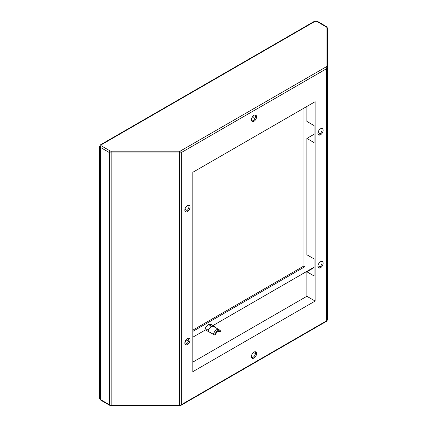 <?xml version="1.0" encoding="UTF-8"?>
<svg xmlns="http://www.w3.org/2000/svg" width="427" height="427" viewBox="0 0 427 427"><rect width="100%" height="100%" fill="white"/><g stroke="black" fill="none" stroke-linecap="round" stroke-linejoin="round"><path stroke-width="0.64" d="M255.431 353.615L253.43 352.456M192.828 371.677L315.137 301.062L315.137 101.685L192.828 172.294L192.828 371.677M314.053 267.628L306.858 271.78L306.858 296.285L315.137 301.062M306.858 296.285L192.828 362.123M186.754 343.66L184.875 342.577M184.939 209.278L187.047 210.495M321.739 128.458A3.662 2.114 -60 0 1 321.28 132.231A3.662 2.114 -60 0 1 318.243 134.516M188.643 205.296A3.662 2.114 -60 0 1 188.184 209.075A3.662 2.114 -60 0 1 185.142 211.36M188.643 338.216A3.662 2.114 -60 0 1 188.184 341.995A3.662 2.114 -60 0 1 185.142 344.279M255.191 351.72A3.662 2.114 -60 0 1 254.732 355.494A3.662 2.114 -60 0 1 251.69 357.778M321.739 261.372A3.662 2.114 -60 0 1 321.28 265.151A3.662 2.114 -60 0 1 318.243 267.435M255.191 114.954A3.662 2.114 -60 0 1 254.732 118.733A3.662 2.114 -60 0 1 251.69 121.017M306.858 271.78L314.053 275.933L314.053 258.901L306.858 254.748L306.858 138.444L314.053 142.597L314.053 125.565L306.858 121.412L306.858 106.462M317.96 265.818L319.85 266.816M212.988 325.561L314.053 267.211M219.921 332.105A3.181 1.836 -60 0 0 217.791 331.571A3.181 1.836 -60 0 0 215.662 334.565L214.786 335.072A4.377 2.525 -60 0 1 217.044 331.133A4.377 2.525 -60 0 1 220.113 330.466A4.377 2.525 -60 0 1 220.802 331.598L218.992 332.126A2.546 1.468 120 0 0 218.613 331.704A2.546 1.468 120 0 0 217.556 331.726M218.064 331.587L218.992 332.126M214.786 335.072L205.456 329.911L192.828 337.202M185.078 341.675L188.942 339.444M252.549 353.396L253.803 352.67M208.045 331.405L208.045 330.103L209.646 328.112A4.526 2.615 120 0 0 208.125 331.357M213.452 334.432A4.526 2.615 -60 0 1 215.688 330.418A4.526 2.615 -60 0 1 218.832 329.543A4.526 2.615 -60 0 1 218.971 329.628L220.113 330.466M218.832 329.543L213.511 326.468A4.526 2.615 120 0 0 212.849 326.26L214.45 326.404L214.45 327.007M212.849 326.26A4.526 2.615 120 0 0 209.646 328.112L211.248 326.121L212.849 326.26M251.626 118.412L253.083 117.569L253.083 116.011M208.045 330.103L205.04 328.368M208.243 324.387L211.248 326.121M211.301 324.589L214.45 326.404M253.083 117.569L254.823 118.573M303.981 108.122L303.981 265.962L192.828 330.14M305.059 107.497L305.059 266.587L303.981 265.962M305.059 266.587L192.828 331.384M251.391 119.795A3.662 2.114 -60 0 1 252.992 116.107A3.662 2.114 -60 0 1 255.81 115.125A3.662 2.114 -60 0 1 255.81 119.357A3.662 2.114 -60 0 1 252.149 121.471A3.662 2.114 -60 0 1 251.391 119.795M317.939 266.213A3.662 2.114 -60 0 1 319.54 262.525A3.662 2.114 -60 0 1 322.364 261.543A3.662 2.114 -60 0 1 322.364 265.775A3.662 2.114 -60 0 1 318.697 267.889A3.662 2.114 -60 0 1 317.939 266.213M251.391 356.556A3.662 2.114 -60 0 1 252.992 352.867A3.662 2.114 -60 0 1 255.81 351.891A3.662 2.114 -60 0 1 255.81 356.118A3.662 2.114 -60 0 1 252.149 358.232A3.662 2.114 -60 0 1 251.391 356.556M184.843 343.057A3.662 2.114 -60 0 1 186.444 339.369A3.662 2.114 -60 0 1 189.262 338.387A3.662 2.114 -60 0 1 189.262 342.619A3.662 2.114 -60 0 1 185.601 344.733A3.662 2.114 -60 0 1 184.843 343.057M184.843 210.137A3.662 2.114 -60 0 1 186.444 206.449A3.662 2.114 -60 0 1 189.262 205.467A3.662 2.114 -60 0 1 189.262 209.7A3.662 2.114 -60 0 1 185.601 211.813A3.662 2.114 -60 0 1 184.843 210.137M317.939 133.293A3.662 2.114 -60 0 1 319.54 129.605A3.662 2.114 -60 0 1 322.364 128.623A3.662 2.114 -60 0 1 322.364 132.856A3.662 2.114 -60 0 1 318.697 134.969A3.662 2.114 -60 0 1 317.939 133.293M316.754 21.414A1.27 0.737 0 0 0 314.955 21.414L101.279 144.78A1.27 0.737 0 0 0 101.279 145.815L110.246 150.993A1.27 0.737 0 0 0 111.148 151.206L179.543 151.206A1.27 0.737 0 0 0 180.445 150.993L325.721 67.119A1.27 0.737 0 0 0 326.095 66.601L326.095 27.109A1.27 0.737 0 0 0 325.721 26.591L316.754 21.414A1.27 0.737 -60 0 1 317.389 21.35L326.356 26.527L327.365 28.15L327.365 319.77C327.039 320.901 326.708 321.44 326.356 321.392A1.27 0.737 -120 0 0 326.618 320.805A2.546 1.468 0 0 0 327.365 319.77M211.568 324.744L208.296 324.323L205.024 328.39L205.024 330.162M314.053 134.291L306.858 138.444M318.024 132.482L320.149 133.651M180.445 150.993A1.27 0.737 -120 0 1 181.342 152.551A2.546 1.468 180 0 1 179.543 152.978L179.543 405.111A2.546 1.468 0 0 0 181.342 404.684L326.618 320.805L326.618 68.678L181.342 152.551L181.342 404.684A1.27 0.737 60 0 1 181.08 405.266L326.356 321.392M326.095 66.601A1.27 1.041 180 0 1 327.365 67.637A2.546 1.468 180 0 1 326.618 68.678A1.27 0.737 -120 0 0 325.721 67.119M179.543 151.206L179.543 152.978L111.148 152.978A2.546 1.468 180 0 1 109.349 152.551L100.382 147.374A2.546 1.468 180 0 1 99.635 146.333L99.635 398.466A2.546 1.468 0 0 0 100.382 399.507L109.349 404.684A2.546 1.468 0 0 0 111.148 405.111L179.543 405.111L179.543 405.65L181.08 405.266M101.279 145.815A1.27 0.737 120 0 0 100.382 147.374L100.382 399.507A1.27 0.737 120 0 0 100.644 400.088L99.635 398.466M110.246 150.993A1.27 0.737 120 0 0 109.349 152.551L109.349 404.684A1.27 0.737 120 0 0 109.611 405.266L111.148 405.65L179.543 405.65M111.148 151.206L111.148 405.65M326.356 26.527A1.27 0.737 120 0 0 325.721 26.591M314.955 21.414A1.27 0.737 -120 0 0 314.32 21.35L317.389 21.35M327.365 28.15A1.27 1.041 180 0 0 326.095 27.109M101.279 144.78A1.27 0.737 -120 0 0 100.644 144.716L314.32 21.35M315.137 101.685L315.137 133.667M315.137 141.972L315.137 214.237M315.137 225.296L315.137 267.003M100.644 400.088L109.611 405.266M100.644 144.716L99.635 146.333"/></g></svg>

